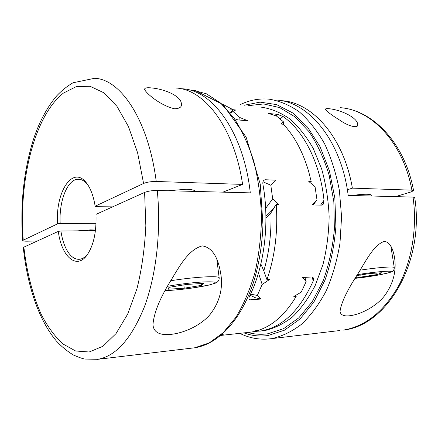 <?xml version="1.0" encoding="UTF-8"?>
<svg xmlns="http://www.w3.org/2000/svg" width="438" height="438" viewBox="0 0 438 438"><rect width="100%" height="100%" fill="white"/><g stroke="black" fill="none" stroke-linecap="round" stroke-linejoin="round"><path stroke-width="0.66" d="M413.045 197.084C417.447 228.51 411.6 262.225 397.934 287.104C383.026 312.343 364.695 326.693 342.938 330.153C387.318 325.916 424.822 261.404 414.72 197.538L413.045 197.084L348.183 195.403C341.487 140.992 308.867 101.873 276.887 100.088M280.884 100.614L282.083 100.713C312.59 102.591 343.819 137.576 352.376 188.137L347.356 189.791M329.414 108.75C341.771 110.102 357.036 117.806 357.583 123.916C359.516 129.144 348.429 126.281 340.665 120.718C332.196 115.522 327.126 111.772 325.456 109.473C325.22 108.662 326.54 108.421 329.414 108.75M352.376 188.137L411.901 190.158L413.576 190.634L411.014 191.964L395.47 196.629M371.846 196.016L371.78 195.572C371.709 194.806 370.105 194.373 366.973 194.264C363.031 194.187 358.24 194.603 352.601 195.518M256.531 331.276L260.637 331.024C282.198 327.465 299.729 310.772 313.236 280.933L312.097 276.953L313.624 278.141L313.236 280.933M320.583 205.099L324.01 200.237C320.156 162.892 303.644 130.792 283.09 116.524L280.156 118.884M228.45 110.042L233.142 109.719L230.459 112.336M222.597 104.233L233.142 109.719L235.71 109.987L232.956 111.433L239.849 117.532L248.105 120.877L237.905 119.897L235.819 119.289M324.01 200.237L323.293 204.124L321.678 205.115L312.19 204.973L316.975 199.777L315.064 186.73L308.768 181.458L311.21 181.556L308.582 171.176C302.718 151.51 294.303 135.873 283.348 124.261L280.939 124.031L283.441 121.824L276.378 115.939L268.313 113.426L277.626 114.406L283.09 116.524M265.915 216.082C269.699 213.082 273.148 209.2 276.258 204.436L270.947 212.852L265.932 218.053M266.945 279.652L269.556 279.499L262.165 284.476L257.336 295.442L260.867 299.055L250.071 299.838C248.773 299.296 248.587 298.108 249.512 296.274C264.295 266.868 269.868 222.849 262.981 184.628C262.493 181.858 263.222 180.232 265.16 179.744L275.507 180.155L270.815 185.219L272.693 198.863L278.886 204.475L276.258 204.436C278.042 231.478 274.938 256.548 266.945 279.652L263.813 270.881C269.14 252.726 271.522 233.383 270.947 212.852M256.646 331.457L255.168 331.55M260.862 263.994L263.813 270.881M261.678 265.729L260.84 264.087M384.263 241.387C390.959 242.022 393.505 251.182 394.633 258.179C396.467 271.117 393.275 283.424 385.057 295.119C376.768 306.321 360.447 314.676 349.371 315.787C343.534 316.356 340.425 314.84 340.041 311.232C341.207 303.085 346.546 291.571 356.061 276.69C364.558 263.89 372.754 245.214 384.263 241.387M304.925 277.38L306.157 281.645L302.669 277.517L312.108 276.953M87.704 184.65L85.93 182.279C90.359 187.645 93.431 195.622 95.145 206.21L143.587 183.456C146.954 182.115 151.165 181.458 156.229 181.474L242.592 184.409C234.33 127.797 204.628 89.418 176.257 88.049M37.011 241.009L27.068 241.185C24.232 241.207 22.765 240.971 22.661 240.467L57.581 223.851C55.232 192.819 72.281 165.296 85.93 182.279M174.614 108.805C159.656 105.323 145.953 92.889 144.688 89.609C144.244 87.918 146.757 87.381 152.227 87.994C167.02 89.664 180.878 96.754 181.299 103.297C182.23 106.708 180.002 108.547 174.614 108.805M222.909 192.151L242.592 184.409M257.812 330.498L257.659 331.019L255.551 330.745L257.922 330.487C272.562 325.888 285.335 314.484 296.247 296.274L293.827 296.466L301.213 292.162L306.157 281.645M257.659 331.019L250.541 332.157M222.017 334.408L223.325 334.265L221.874 334.528M180.702 88.684L182.553 88.799C212.529 90.08 243.774 132.643 250.29 192.862L157.264 190.448C152.216 190.459 147.995 191.116 144.606 192.413L95.988 214.374C96.584 232.217 93.502 245.932 86.746 255.507C76.048 269.945 61.331 255.962 58.303 231.395L60.909 231.001C62.196 239.679 64.572 246.714 68.043 252.096C71.383 257.084 75.128 259.482 79.267 259.296C82.317 259.05 85.18 257.265 87.868 253.93M296.247 296.274L294.582 296.039M58.303 231.395L23.274 247.421C27.233 285.253 38.577 319.954 56.398 341.016C61.654 346.726 67.37 351.413 73.557 355.065C78.889 357.392 82.651 358.722 84.841 359.05L97.773 359.308C115.999 356.154 131.564 338.612 144.458 306.682C156.251 275.064 161.299 231.187 157.264 190.448M170.94 334.375C159.498 335.508 153.508 332.25 152.971 324.607C153.815 313.805 159.032 300.331 168.614 284.191C177.614 269.961 186.966 250.005 202.214 245.877C215.638 247.848 219.558 264.979 221.146 276.394C222.701 290.087 219.109 302.658 210.366 314.106C201.387 325.116 184.633 332.924 170.94 334.375M283.441 121.824L283.479 124.397M239.887 120.089L239.849 117.532M316.975 199.777L313.258 204.989M95.145 206.21L96.026 206.687L112.604 206.867M195.529 191.444C194.855 190.18 191.811 189.451 186.391 189.254L168.252 190.733M87.282 184.135C84.468 180.872 81.501 179.241 78.375 179.246C67.496 178.928 58.796 201.217 60.187 223.457L96.053 223.336M60.187 223.457L57.581 223.851M95.522 230.038L90.578 229.873L77.942 230.837M60.909 231.001L95.44 230.673M260.867 299.055L255.529 297.791L250.405 295.398M270.815 185.219L263.008 181.808M250.536 294.15L257.336 295.442M376.822 273.027L377.058 274.566L382.04 272.754L370.378 273.449L356.724 275.584M360.759 274.949L361.082 277.046L355.651 277.385M377.058 274.566L361.082 277.046M232.956 111.433L231.067 113.059M265.652 208.335L272.693 198.863M262.165 284.476L258.475 273.022M201.485 283.545L201.704 285.341L203.462 283.424L186.615 284.432L168.991 287.35L168.017 289.222L184.239 288.199L183.845 284.892M201.704 285.341L184.239 288.199M413.571 190.585C405.062 143.927 373.439 110.162 340.463 107.693C371.703 109.796 403.299 142.876 411.901 190.158M239.882 104.824C249.096 100.203 258.803 98.309 268.992 99.141C279.329 100.778 289.409 105 299.236 111.81C308.702 120.1 317.15 130.743 324.574 143.724C331.194 157.877 336.138 173.47 339.395 190.514L341.569 216.815L339.981 243.221C337.101 260.446 332.513 276.318 326.211 290.848C319.078 304.251 310.876 315.376 301.596 324.213C291.932 331.588 281.952 336.395 271.659 338.629L339.817 330.526M239.778 333.34C249.682 338.295 260.128 340.085 271.122 338.705L268.516 339.001M244.037 105.284L260.101 102.142L276.624 104.6L292.77 112.966L307.591 127.195L320.118 146.823L329.447 170.902L334.851 198.058L335.891 226.572C334.397 245.68 330.745 263.583 324.93 280.287L313.822 302.143L300.003 319.006L284.421 330.214L268.029 335.524C259.739 336.663 251.702 335.782 243.906 332.885M276.006 115.818L277.626 114.406M247.935 105.711L263.654 103.948L279.636 107.6L295.059 116.88L309.042 131.674C317.397 144.107 324.104 158.638 329.162 175.277L333.844 201.792L334.358 229.386C332.634 247.771 328.878 264.952 323.091 280.928L312.185 301.804L298.743 317.917L283.649 328.642L267.793 333.778C260.982 334.747 254.314 334.309 247.788 332.458M261.628 107.233C271.231 108.673 280.594 112.544 289.721 118.84C298.508 126.533 306.354 136.415 313.252 148.482L321.651 168.959C325.883 184.069 328.38 199.925 329.141 216.525C328.839 233.164 326.781 249.184 322.97 264.596L315.141 285.658C308.582 298.218 301.01 308.659 292.431 316.975C283.485 323.923 274.226 328.456 264.661 330.58L260.09 331.106M156.229 181.474C148.405 120.1 120.664 79.168 94.641 78.282L72.938 82.798C67.151 86.198 61.791 90.496 56.847 95.692C47.309 106.938 39.623 121.167 33.792 138.375C23.816 169.845 20.11 203.878 22.661 240.467M23.844 246.961C26.734 272.113 32.68 295.447 41.386 314.719C47.665 326.737 54.805 336.461 62.793 343.896L75.599 350.986L89.182 351.988L102.903 346.288L116.004 333.619L127.644 314.172L136.968 288.708C141.808 269.146 144.77 248.165 145.843 225.751L144.606 192.413M97.329 359.374L194.729 347.777L209.254 342.894L223.249 332.656L236.005 317.156C243.703 304.355 250.032 289.463 255.004 272.48C259.006 254.604 261.179 235.972 261.519 216.591C260.747 197.242 258.163 178.77 253.766 161.173C248.423 144.529 241.765 130.064 233.788 117.784L220.692 103.138L206.484 93.831L191.86 89.916M191.849 348.117L194.729 347.777C218.973 344.071 242.252 318.859 254.352 279.647C259.323 262.493 262.192 244.223 262.953 224.836L260.249 184.146L246.129 137.154L222.887 104.496L194.669 90.255M143.587 183.456L137.614 152.835L128.487 126.631L116.946 106.324L103.85 92.779L90.058 86.27L76.365 86.565L63.422 93.091C34.219 116.103 18.681 180.609 23.219 239.991M249.72 299.729L250.629 299.86M359.965 270.191C370.543 268.587 379.522 267.569 386.896 267.131C391.813 266.884 394.271 267.043 394.271 267.607C394.2 269.551 393.494 270.876 392.152 271.587L389.064 272.754L377.26 275.256L355.081 278.349C377.572 276.126 403.694 270.169 384.695 271.352C376.943 271.861 367.8 272.967 357.271 274.664M165.055 290.668C177.067 290.213 197.368 287.656 208.138 285.237C219.099 282.505 217.33 281.415 202.843 281.968C190.919 282.751 179.115 284.202 167.42 286.321M165.038 290.695C174.762 290.12 183.478 289.283 191.176 288.182L209.178 285.034L215.846 282.997C218.217 281.733 219.323 280.024 219.17 277.878C219.175 276.778 214.401 276.455 204.847 276.92C194.029 277.555 182.602 278.836 170.574 280.769M357.638 124.261L357.583 123.916M394.633 258.179L394.364 256.509M253.312 331.851L220.812 335.431M221.146 276.394L220.757 273.307M181.381 103.976L181.299 103.297M87.688 254.199L86.746 255.507M390.86 246.211L394.255 267.514M216.854 259.455L219.142 277.67M79.059 179.268L78.375 179.246"/></g></svg>
